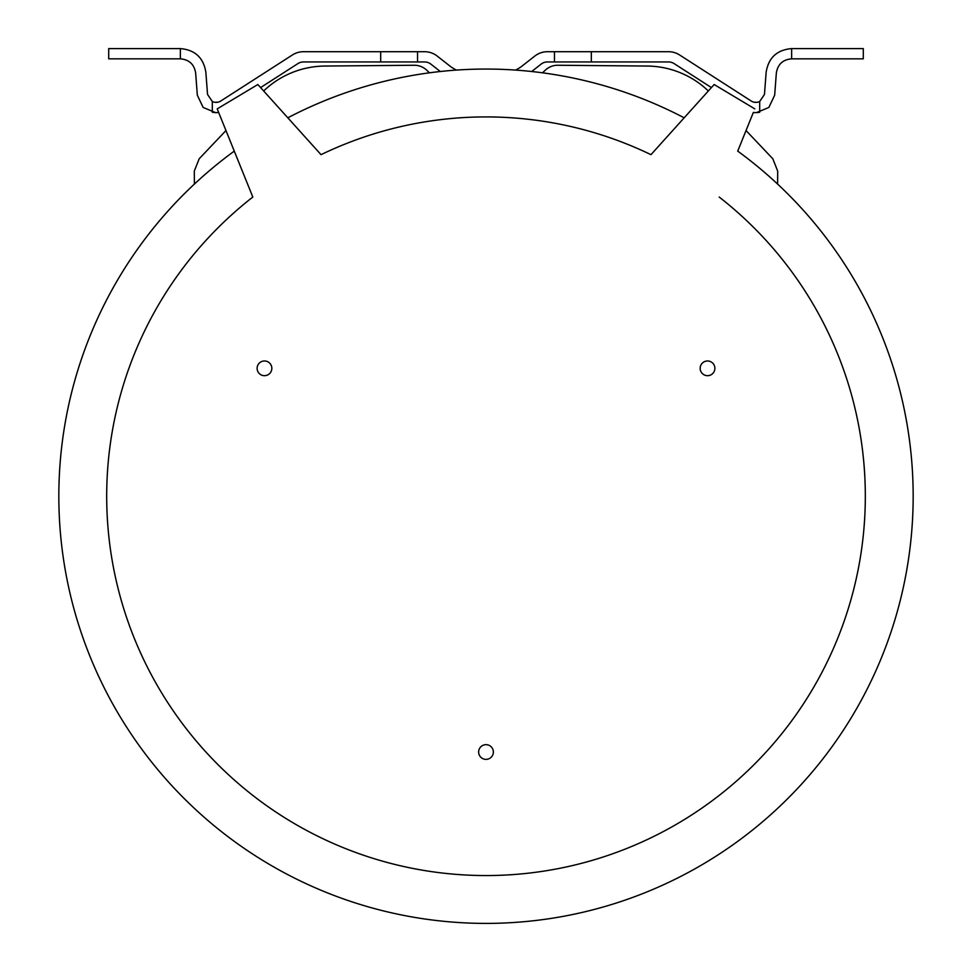<?xml version="1.0" encoding="UTF-8"?>
<svg xmlns="http://www.w3.org/2000/svg" width="972" height="972" viewBox="0 0 972 972"><rect width="100%" height="100%" fill="white"/><g stroke="black" fill="none" stroke-linecap="round" stroke-linejoin="round"><path stroke-width="1.46" d="M440.316 71.515L430.875 64.116A10.23 10.23 0 0 0 424.57 61.941L417.535 61.941L417.535 51.71L303.495 51.71A20.461 20.461 0 0 0 292.426 54.954L220.753 101.027A8.59 8.59 0 0 1 212.309 101.501L207.534 94.442L205.857 72.244C203.5 57.737 194.995 49.851 180.355 48.6L108.706 48.6L108.706 58.83L180.355 58.83C189.139 59.584 194.242 64.31 195.651 73.022L197.34 95.22L203.148 107.455L215.553 112.618M554.465 61.941L591.316 61.941L591.316 51.71L554.465 51.71L554.465 61.941L547.43 61.941A10.23 10.23 0 0 0 541.125 64.116L531.684 71.515M515.5 70.081A35.199 35.199 0 0 0 522.195 65.95L534.807 56.06A20.461 20.461 0 0 1 547.43 51.71L554.465 51.71M591.316 51.71L668.505 51.71A20.461 20.461 0 0 1 679.574 54.954L751.247 101.027A8.59 8.59 0 0 0 759.691 101.501L759.691 112.23A18.82 18.82 0 0 1 753.349 112.448L737.724 151.11A427.17 427.17 0 0 1 486 923.4A427.17 427.17 0 0 1 234.276 151.11L239.331 163.648M380.684 51.71L380.684 61.941L303.495 61.941A10.23 10.23 0 0 0 297.967 63.557L260.593 87.577L257.847 84.528L321.027 154.669L287.834 117.806A427.17 427.17 0 0 1 684.167 117.806A427.17 427.17 0 0 0 542.522 72.815L545.316 70.166A17.873 17.873 0 0 1 557.782 65.258L647.145 66.047A89.497 89.497 0 0 1 708.345 90.979M719.171 197.037A379.323 379.323 0 0 1 486 875.553A379.323 379.323 0 0 1 252.829 197.049L217.206 108.864L257.847 84.528M675.115 127.879L684.167 117.806M321.027 154.669A379.323 379.323 0 0 1 650.973 154.669L714.153 84.528L754.794 108.864M257.118 368.339A7.363 7.363 0 0 0 264.481 375.69A7.363 7.363 0 0 0 271.832 368.339A7.363 7.363 0 0 0 264.481 360.977A7.363 7.363 0 0 0 257.118 368.339M714.882 368.339A7.363 7.363 0 0 0 707.519 360.977A7.363 7.363 0 0 0 700.168 368.339A7.363 7.363 0 0 0 707.519 375.69A7.363 7.363 0 0 0 714.882 368.339M478.637 752.024A7.363 7.363 0 0 0 486 759.375A7.363 7.363 0 0 0 493.363 752.024A7.363 7.363 0 0 0 486 744.661A7.363 7.363 0 0 0 478.637 752.024M218.651 112.448A18.82 18.82 0 0 1 212.309 112.23L212.309 101.501M226.16 97.552L227.691 96.568M218.044 102.169L215.104 102.327M220.911 100.93L226.269 97.479M380.684 61.941L417.535 61.941M417.535 51.71L424.57 51.71A20.461 20.461 0 0 1 437.193 56.06L449.805 65.95A35.199 35.199 0 0 0 456.5 70.081M591.316 61.941L668.505 61.941A10.23 10.23 0 0 1 674.033 63.557L711.407 87.577M751.089 100.93L744.212 96.507M742.815 95.608L741.976 95.062M741.758 94.928L742.863 95.645M744.297 96.556L745.84 97.552M759.691 101.501L764.466 94.442L766.143 72.244C768.5 57.737 777.005 49.851 791.645 48.6L863.294 48.6L863.294 58.83L791.645 58.83C782.861 59.584 777.758 64.31 776.349 73.022L774.66 95.22L768.852 107.455L756.459 112.618M756.896 102.327L753.956 102.169M225.966 130.552L199.199 158.752L194.291 171.121L194.4 184.073M263.655 90.979A89.497 89.497 0 0 1 324.855 66.047L414.218 65.258A17.873 17.873 0 0 1 426.684 70.166L429.478 72.815M746.034 130.552L772.801 158.752L777.709 171.133L777.6 184.073M180.355 58.83L180.355 48.6M791.645 58.83L791.645 48.6"/></g></svg>
